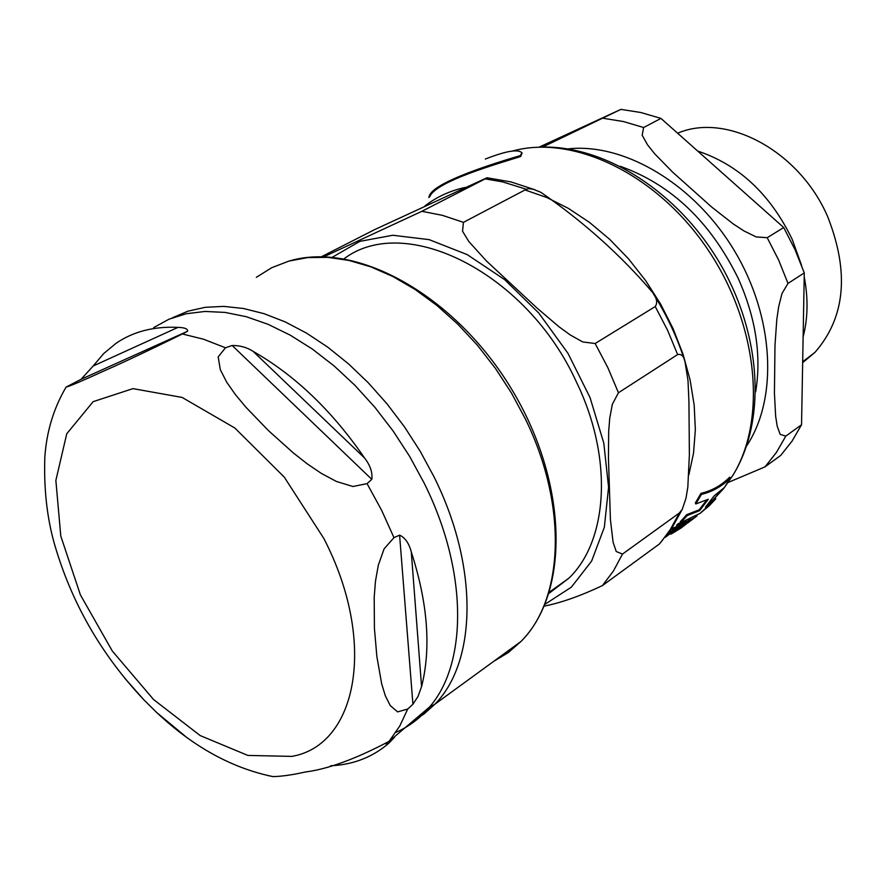 <?xml version="1.0" encoding="UTF-8"?>
<svg xmlns="http://www.w3.org/2000/svg" width="886" height="886" viewBox="0 0 886 886"><rect width="100%" height="100%" fill="white"/><g stroke="black" fill="none" stroke-linecap="round" stroke-linejoin="round"><path stroke-width="1.33" d="M695.178 517.38L690.449 519.739L690.493 520.647L681.378 527.812L671.112 534.103L670.724 533.294L672.308 532.342M428.802 197.567L429.278 196.016C433.509 181.962 496.149 162.736 520.259 155.615L521.954 152.846C518.232 148.87 506.017 150.941 485.306 159.059M522.064 153.068L520.691 156.512C499.228 163.334 435.236 181.397 429.688 196.88M680.658 522.685L700.106 513.348L709.099 505.906L715.711 498.896L705.477 507.202L714.194 495.817L724.427 487.499L730.153 478.152C722.123 486.248 712.543 491.664 701.424 494.41L695.809 503.957L708.335 499.228L699.641 510.646L687.215 515.563L680.658 522.685L680.238 521.799L686.783 514.644L699.22 509.76L706.718 500.025M707.87 504.355L715.301 498.01L715.711 498.896M695.809 503.957L695.355 502.982L700.948 493.391C712.078 490.689 721.658 485.284 729.687 477.166L730.153 478.152M677.092 529.208L687.436 522.075L690.072 519.141M669.196 531.965L675.165 529.186M672.341 530.094L671.931 529.241L673.77 527.713L680.404 525.365L680.802 526.218L674.18 528.577L672.341 530.094L677.125 528.466L675.841 529.817L668.288 533.228M676.915 526.184L686.871 522.352L688.799 520.591L678.842 524.401L676.915 526.184L676.505 525.309L678.421 523.515L684.335 521.5M677.502 528.92L679.396 527.48M667.623 535.631L665.065 537.414M678.842 524.401L678.421 523.515M688.799 520.591L688.455 519.872M665.475 536.894L670.691 533.45L666.571 535.487M668.897 534.601L668.553 533.859M666.05 536.174L666.937 535.676M666.992 535.797L665.751 536.539M667.568 534.192L676.317 529.817L680.802 526.218M674.18 528.577L673.77 527.713M681.378 527.812L680.991 526.993M678.211 529.529L677.823 528.698M690.493 520.647L690.094 519.805M690.449 519.739L690.15 519.107M701.424 494.41L700.948 493.391M699.641 510.646L699.22 509.76M687.215 515.563L686.783 514.644M549.076 593.288L568.989 578.115C608.106 540.405 613.322 458.062 576.52 382.187C526.926 272.81 405.168 212.418 344.067 258.756M660.624 542.631L670.204 529.706L679.396 512.972L682.32 509.206L685.997 498.22L687.824 487.156L689.374 454.751L688.943 401.956L688.001 380.515L684.978 361.566C683.782 356.083 681.345 353.747 677.646 354.566L667.557 330.223L655.241 306.556C657.811 302.691 656.825 297.862 652.295 292.092C620.543 254.924 583.365 221.644 540.77 192.251L533.228 189.272L528.975 188.663L526.328 189.261L502.628 181.896L485.196 178.872L486.935 177.787L374.689 229.596L321.474 256.719M659.051 544.237L602.425 585.58C580.419 595.979 561.037 602.823 544.292 606.102M677.646 354.566L618.45 392.753L612.326 404.315L609.734 418.214L608.682 431.382L608.438 457.818L610.432 519.805L613.101 542.276L616.224 551.502L622.47 554.082L679.396 512.972M526.328 189.261L463.444 222.353L462.547 231.235L468.827 241.524L486.447 260.982L537.06 308.073L558.9 326.701L570.174 334.919L582.755 341.952L595.148 343.513L655.241 306.556M323.877 256.763L421.869 211.311L485.196 178.872M411.281 551.923C427.827 603.244 431.249 648.153 421.57 686.661L417.926 696.606L412.92 704.259L407.737 709.022L397.626 711.89L390.228 705.544L385.288 695.687L381.667 683.793L376.871 656.548L374.424 628.373L374.191 597.12L375.487 581.127L378.344 565.069L384.114 548.822L393.982 537.669L399.597 535.144C405.112 537.68 409.011 543.273 411.281 551.923L421.57 686.661M253.13 351.365C294.938 375.221 332.073 410.761 364.556 457.984C370.237 465.305 372.663 472.426 371.821 479.359L367.048 483.612L352.982 486.503L336.492 481.497L321.474 473.489L307.187 463.799L293.41 453.001L268.48 430.64L245.854 407.161L235.466 394.68L226.705 382.187L220.315 369.672L218.177 356.903L225.476 347.777L232.154 345.485C240.051 345.451 247.05 347.412 253.13 351.365L364.556 457.984M93.152 366.007L103.651 353.614L115.933 343.403C133.155 331.563 153.843 326.225 177.975 327.388C184.687 327.543 187.887 328.828 187.588 331.253L182.383 333.967C150.266 349.76 124.239 362.053 104.315 370.824C81.789 381.102 69.075 386.517 66.14 387.071L81.091 379.286L93.152 366.007L177.975 327.388M44.876 456.667L44.821 457.32C43.802 488.629 46.947 517.313 54.267 543.362L55.353 547.238M124.76 678.2L143.853 699.796L156.733 712.554L186.204 737.019M267.705 775.538L273.021 776.612C281.715 776.424 292.469 774.885 305.293 772.005C327.676 769.192 355.53 759.014 388.876 741.471L394.569 737.141L388.987 743.066C372.707 757.165 353.281 764.729 330.7 765.77M801.586 265.446L792.184 239.309C770.277 194.178 738.78 164.763 697.681 151.052M803.126 336.924C807.932 318.318 808.298 298.261 804.211 276.742M539.12 147.154L620.887 109.377L542.586 147.076M660.945 118.403L783.733 227.536L767.21 237.692L756.19 236.939L744.063 230.991L733.076 223.815L711.624 206.992L672.707 172.216L654.699 153.799L647.467 144.739L642.184 135.193L643.624 127.518L660.945 118.403L640.788 112.5L620.887 109.377M804.278 272.899L801.542 424.759L785.804 436.122L780.145 434.373L777.177 426.077L775.649 416.265L774.43 393.34L774.984 345.296L776.8 319.481L778.65 306.789L781.984 293.543L787.997 283.409L804.278 272.899L795.107 249.852L783.733 227.536M728.27 482.416L765.028 466.856L780.721 455.404L792.073 441.106L801.542 424.759M802.661 362.651L814.943 352.395C845.31 317.609 849.574 272.401 827.712 216.76C799.648 151.185 726.73 112.001 677.624 133.221M712.588 500.435L723.552 488.673L733.043 475.084C767.287 419.311 758.106 323.113 707.106 248.479C656.338 173.667 572.755 133.941 511.831 151.207M688.843 474.896L693.528 453.2L695.344 429.832L694.192 405.212L690.072 379.817L683.006 354.134L673.105 328.673L660.557 303.976L645.595 280.541L628.528 258.845L609.701 239.342L589.511 222.408L568.38 208.376L546.74 197.5L525.021 189.947M465.327 187.4C450.166 190.689 436.698 196.88 424.903 205.951M675.841 529.817L675.486 529.064M672.075 531.943L671.677 531.102M545.089 604.208L571.381 587.13L591.593 561.137L604.33 527.292L608.582 487.222L603.798 443.122L590.032 397.537L567.948 353.281L538.843 313.112L504.544 279.555L467.21 254.614L429.178 239.641L392.719 235.255L359.871 241.369L332.316 257.228M602.425 585.58L613.455 570.972L622.47 554.082M618.45 392.753L607.918 367.801L595.148 343.513M463.444 222.353L442.446 215.342L421.869 211.311M412.92 704.259L399.597 535.144M371.821 479.359L232.154 345.485M187.588 331.253L81.091 379.286M153.688 327.576L169.082 319.159L186.27 313.733L205.031 311.451L225.122 312.415L246.242 316.701L268.048 324.298L290.209 335.13L312.348 349.073L334.088 365.929L355.053 385.443L374.867 407.283L393.185 431.094L409.675 456.445L424.062 482.903C467.963 570.584 467.764 663.304 429.5 707.061C420.008 718.336 408.789 726.764 395.832 732.368M182.383 333.967L203.603 339.249L225.476 347.777M367.048 483.612L381.656 510.347L393.982 537.669M407.737 709.022L399.807 725.944L389.12 741.283M291.826 756.389L247.858 755.426L200.17 735.568L153.522 699.497L112.323 651.044L80.371 594.816L60.791 536.063L55.862 480.433L66.749 433.775L93.152 401.657L132.955 388.633L182.117 397.426L234.823 428.004L284.273 477.1L323.822 538.444C377.602 642.328 357.169 745.303 291.826 756.389M385.598 743.808L388.987 743.066M393.007 737.761L393.628 737.628M412.056 721.736L424.04 713.972L434.816 704.248C476.712 662.23 479.071 566.907 433.907 476.624L420.185 451.262L404.514 426.919L387.127 403.983L368.321 382.818L348.386 363.758L327.665 347.102L306.49 333.092L285.192 321.906L264.106 313.688L243.55 308.505L223.837 306.39L205.22 307.309L187.954 311.174L172.249 317.875M256.342 277.307L271.692 267.727L288.88 261.093L307.675 257.593L327.82 257.35L348.995 260.44L370.869 266.874L393.063 276.609L415.202 289.534L436.887 305.448L457.73 324.099L477.355 345.175L495.374 368.299L511.488 393.063L525.398 419.012C568.114 506.105 563.651 599.279 521.001 641.453L508.176 652.65L493.801 661.277M755.647 391.822C761.628 355.818 755.858 318.107 738.348 278.669C710.439 221.799 671.045 184.332 620.156 166.258M746.699 445.802C778.085 398.634 774.475 317.664 734.616 251.092C694.923 184.465 624.741 142.613 567.948 148.881M765.028 466.856L776.357 452.524L785.804 436.122M787.997 283.409L778.705 260.196L767.21 237.692M643.624 127.518L623.379 121.526L603.421 118.325M688.079 522.707L697.027 515.907M542.022 147.087C606.378 145.581 678.765 192.915 720.119 263.685C761.295 334.421 766.8 420.13 733.032 475.106L726.764 483.889M722.4 489.415L711.945 501.099M687.425 522.087L677.945 528.388M670.359 533.848L666.084 536.13M712.178 502.129L700.106 513.348M549.442 592.092L568.989 578.115M653.403 293.82C666.937 315.383 677.458 337.976 684.978 361.566M535.078 189.826L511.023 181.929L487.167 177.798M682.32 509.206L672.064 527.79L659.394 543.982M290.01 260.783C357.866 241.081 455.681 296.157 511.698 389.308C567.926 482.194 570.34 591.981 521.001 641.453L434.816 704.248L429.5 707.061L388.888 741.471M65.885 387.47C53.57 408.49 46.548 431.77 44.821 457.32M54.267 543.362C71.234 602.314 101.104 654.455 143.853 699.785M156.744 712.543C193.203 746.82 231.955 768.173 273.021 776.612M814.943 352.395L802.683 361.743"/></g></svg>
